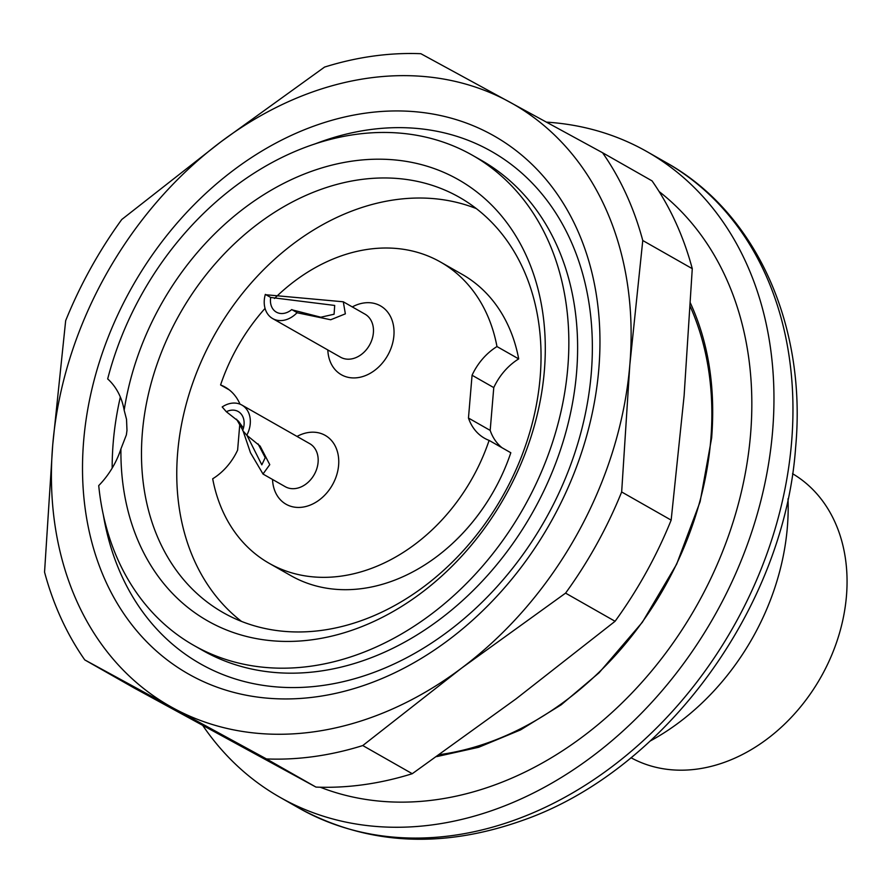 <?xml version="1.0" encoding="UTF-8"?>
<svg xmlns="http://www.w3.org/2000/svg" width="891" height="891" viewBox="0 0 891 891"><rect width="100%" height="100%" fill="white"/><g stroke="black" fill="none" stroke-linecap="round" stroke-linejoin="round"><path stroke-width="1.34" d="M546.495 122.134A371.335 288.161 119.6 0 1 647.011 151.659A371.335 288.161 119.6 0 1 772.575 431.489A371.335 288.161 119.6 0 1 590.533 757.729A371.335 288.161 119.6 0 1 279.819 797.211A371.335 288.161 119.6 0 1 202.736 725.43M320.248 787.221A344.873 267.623 -60.4 0 0 750.545 434.552A344.873 267.623 -60.4 0 0 659.095 191.52M650.263 740.978A222.806 172.899 -60.4 0 0 787.343 527.416A222.806 172.899 -60.4 0 0 788.012 498.815M630.984 757.718A163.387 126.789 -60.4 0 0 767.118 739.018A163.387 126.789 -60.4 0 0 846.45 596.046A163.387 126.789 -60.4 0 0 792.545 473.689M476.317 208.594A238.888 185.384 -60.4 0 0 177.654 452.65A238.888 185.384 -60.4 0 0 241.506 621.395M142.371 432.58A238.888 185.384 -60.4 0 0 223.151 612.607A238.888 185.384 -60.4 0 0 502.413 496.621A238.888 185.384 -60.4 0 0 459.388 197.301A238.888 185.384 -60.4 0 0 259.493 222.694A238.888 185.384 -60.4 0 0 142.371 432.58M193.748 645.351L202.513 650.341A281.89 218.752 -60.4 0 0 532.038 513.472A281.89 218.752 -60.4 0 0 481.274 160.28L472.497 155.301A281.89 218.752 119.6 0 1 523.273 508.483A281.89 218.752 119.6 0 1 193.748 645.351A281.89 218.752 119.6 0 1 98.723 485.595A74.265 57.637 119.6 0 0 120.931 448.897L126.366 434.919L126.979 430.398L126.533 419.349L124.172 410.239A253.746 196.911 119.6 0 1 460.77 181.029A253.746 196.911 119.6 0 1 426.522 588.918A253.746 196.911 119.6 0 1 120.931 448.897M124.172 410.239A74.265 57.637 119.6 0 0 107.677 378.92A281.89 218.752 119.6 0 1 472.497 155.301M103.345 515.009A294.665 228.664 -60.4 0 0 385.402 667.838A294.665 228.664 -60.4 0 0 589.786 308.542A294.665 228.664 -60.4 0 0 314.267 144.208M439.475 754.644A297.071 230.535 -60.4 0 0 710.751 440.087A297.071 230.535 -60.4 0 0 690.325 306.716M83.665 440.733A309.4 240.102 119.6 0 1 491.286 134.374A309.4 240.102 119.6 0 1 448.852 639.76A309.4 240.102 119.6 0 1 83.665 440.733M621.662 491.966A371.335 288.161 119.6 0 1 565.573 593.128L461.772 667.983L362.771 745.555A371.335 288.161 119.6 0 1 266.465 758.932L84.768 659.908A371.335 288.161 119.6 0 1 44.55 572.122L52.714 445.032L65.667 320.671A371.335 288.161 119.6 0 1 121.755 219.509L220.756 141.936A346.577 268.948 -60.4 0 0 52.714 445.032A346.577 268.948 -60.4 0 0 173.222 708.055A346.577 268.948 -60.4 0 0 461.772 667.983A346.577 268.948 -60.4 0 0 629.826 364.876A346.577 268.948 -60.4 0 0 509.318 101.852A346.577 268.948 -60.4 0 0 220.756 141.936L324.558 67.081A371.335 288.161 119.6 0 1 420.864 53.705L602.55 152.729L652.056 180.884A371.335 288.161 -60.4 0 1 692.274 268.67L642.767 240.514L629.826 364.876L621.662 491.966L671.157 520.121L684.11 395.76L692.274 268.67M266.465 758.932L315.96 787.087A371.335 288.161 -60.4 0 0 412.266 773.711L516.067 698.856L615.068 621.283A371.335 288.161 -60.4 0 0 671.157 520.121M362.771 745.555L412.266 773.711M84.768 659.908L134.274 688.064L315.96 787.087M602.55 152.729A371.335 288.161 119.6 0 1 642.767 240.514M565.573 593.128L615.068 621.283M120.341 397.041A283.672 220.133 -60.4 0 0 113.235 442.393A283.672 220.133 -60.4 0 0 112.166 468.12M502.101 447.794A54.462 42.267 119.6 0 1 490.184 430.398L493.77 387.596A54.462 42.267 119.6 0 1 518.696 358.906L496.978 346.554A54.462 42.267 -60.4 0 0 472.063 375.245L468.466 418.046A54.462 42.267 -60.4 0 0 484.559 438.261A54.462 42.267 -60.4 0 0 489.103 440.399A173.288 134.474 -60.4 0 1 269.16 563.301A173.288 134.474 -60.4 0 1 212.693 478.79A54.462 42.267 -60.4 0 0 237.619 450.1L239.802 424.149M489.103 440.399L510.821 452.751A173.288 134.474 119.6 0 1 290.878 575.653L269.16 563.301M496.978 346.554A173.288 134.474 -60.4 0 0 440.522 262.043L462.24 274.406A173.288 134.474 119.6 0 1 518.696 358.906M243.421 428.148L238.654 421.421L226.336 411.731A17.33 13.443 119.6 0 1 238.198 411.519A17.33 13.443 119.6 0 1 242.653 430.476L246.796 435.242L260.116 446.09L269.773 464.645L263.001 473.99L250.482 452.739L243.109 431.01M258.045 443.852L265.228 457.662L261.82 464.835L246.952 435.32M265.975 294.754L343.302 301.793L345.352 313.844L330.695 319.758L297.438 312.83L291.758 309.567A17.33 13.443 119.6 0 1 276.344 312.128A17.33 13.443 119.6 0 1 270.697 297.46L334.693 305.446L334.08 314.233L320.816 317.218L292.404 309.934M246.796 435.242A24.759 19.212 -60.4 0 0 241.873 405.06A24.759 19.212 -60.4 0 0 222.193 406.964L226.336 411.731M242.764 430.175L236.583 419.204M343.302 301.804L365.009 314.155A24.759 19.212 -60.4 0 1 369.475 345.173A24.759 19.212 -60.4 0 1 340.529 357.191L272.679 318.588A24.759 19.212 -60.4 0 1 265.34 294.386L270.697 297.46M272.679 318.588A24.759 19.212 -60.4 0 0 297.115 312.641M262.979 474.034L285.254 486.698A24.759 19.212 -60.4 0 0 314.646 473.834A24.759 19.212 -60.4 0 0 309.734 443.662L241.873 405.06M272.535 479.469A39.605 30.74 -60.4 0 0 305.524 506.589A39.605 30.74 -60.4 0 0 338.725 463.52A39.605 30.74 -60.4 0 0 308.776 432.458A39.605 30.74 -60.4 0 0 297.015 436.434M327.821 349.951A39.605 30.74 -60.4 0 0 360.81 377.082A39.605 30.74 -60.4 0 0 394 334.014A39.605 30.74 -60.4 0 0 364.051 302.951A39.605 30.74 -60.4 0 0 352.301 306.916M440.522 262.043A173.288 134.474 -60.4 0 0 274.495 298.496M265.05 308.397A173.288 134.474 -60.4 0 0 220.578 384.945A54.462 42.267 -60.4 0 1 225.122 387.095A54.462 42.267 -60.4 0 1 240.013 404.169M229.288 389.902L220.578 384.945M493.77 387.596L472.063 375.245M490.184 430.398L468.466 418.046M791.576 442.304A371.335 288.161 -60.4 0 0 666.011 162.474C756.481 212.693 806.878 325.694 795.641 447.237C784.559 606.849 665.432 770.47 523.05 820.243C441.713 849.168 366.958 845.091 298.808 808.014A371.335 288.161 -60.4 0 0 609.533 768.543A371.335 288.161 -60.4 0 0 791.576 442.304M279.819 797.211L298.808 808.014M647.011 151.659L666.011 162.474M690.091 302.372C708.401 341.966 715.584 387.162 711.642 437.971L700.126 501.678L676.637 564.215L642.344 622.274L599.064 672.794L561.185 704.814L520.6 729.885L478.656 747.282L436.701 756.604M238.12 420.819L238.699 421.476"/></g></svg>
